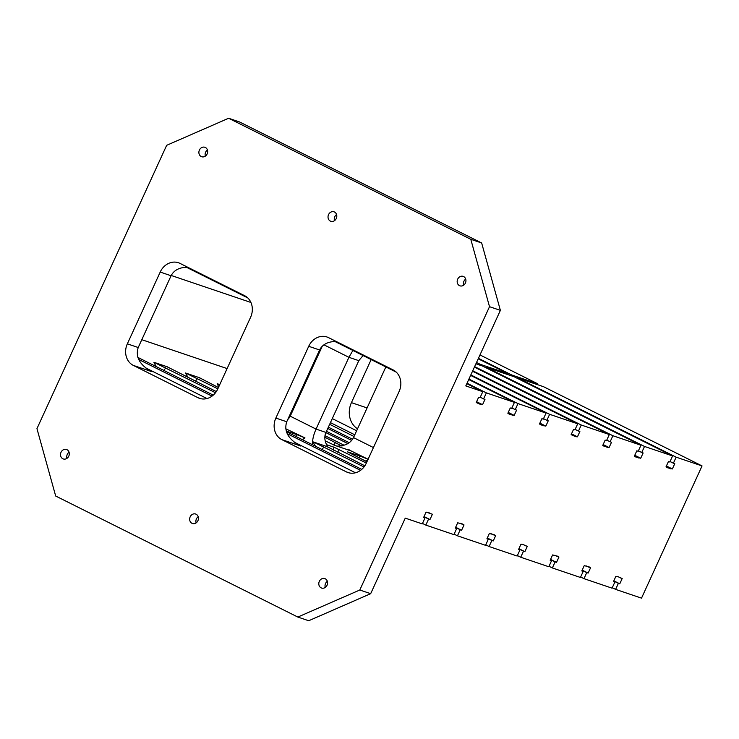 <?xml version="1.0" encoding="UTF-8"?>
<svg xmlns="http://www.w3.org/2000/svg" width="739" height="739" viewBox="0 0 739 739"><rect width="100%" height="100%" fill="white"/><g stroke="black" fill="none" stroke-linecap="round" stroke-linejoin="round"><path stroke-width="1.11" d="M543.534 386.7L702.05 465.93L676.148 457.164L517.633 377.925L543.534 386.7M297.826 617.056L308.699 620.742L370.673 593.685L359.801 590.008L297.826 617.056L55.684 496.026L36.95 428.638L166.663 145.315L228.637 118.258L470.78 239.288L481.652 242.974L500.386 310.362L489.514 306.685L359.801 590.008M517.633 377.925L517.42 378.396M702.05 465.93L641.517 598.147L615.615 589.38L618.386 583.33L619.772 583.801L622.192 578.517L617.619 576.531L615.864 576.374L613.444 581.658L614.83 582.129L612.058 588.17L583.986 578.665L586.748 572.623L588.133 573.085L590.553 567.801L589.149 566.887L584.235 565.658L581.805 570.942L583.191 571.413L580.429 577.464L552.356 567.949L555.118 561.908L556.504 562.379L558.924 557.086L557.52 556.171L552.596 554.943L550.176 560.236L551.562 560.698L548.791 566.748L520.718 557.243L523.489 551.192L524.875 551.663L527.295 546.37L522.722 544.394L520.967 544.227L518.547 549.52L519.933 549.992L517.161 556.033L489.089 546.527L491.851 540.477L493.236 540.948L495.657 535.664L494.252 534.75L489.338 533.521L486.909 538.805L488.294 539.276L485.532 545.317L457.459 535.812L460.221 529.771L461.607 530.232L464.027 524.949L462.623 524.034L457.7 522.806L455.279 528.099L456.665 528.561L453.894 534.611L425.821 525.096L428.592 519.055L429.978 519.526L432.398 514.233L426.07 512.09L423.65 517.383L425.036 517.854L422.265 523.896L405.258 518.131L370.673 593.685M479.981 354.932L537.724 383.79L511.822 375.024L478.429 358.332M537.345 384.603L537.724 383.79M138.683 359.45L212.028 396.113M287.194 433.682L360.54 470.346M286.399 431.687L361.759 469.357M296.071 436.527A4.166 3.603 108.7 0 1 296.505 434.514L286.187 431.022M296.505 434.514L304.967 437.894L285.725 428.768M137.879 357.417L213.257 395.125M322.269 346.203L290.233 416.177L287.554 419.946M290.233 416.177L316.061 429.082C313.327 435.299 312.191 440.546 312.662 444.813M328.356 427.17L352.568 439.271M293.291 409.489L292.468 409.212M291.868 410.524L292.644 410.912M327.756 428.463L351.699 440.435M329.659 424.315L354.009 436.49M289.974 414.681L290.741 415.059M325.862 432.62L347.847 443.603M290.566 413.378L291.332 413.766M326.453 431.317L349.242 442.707M288.663 417.526L289.3 417.849M324.975 435.677L344.051 445.211M219.779 384.594L217.192 383.717L219.695 384.77M324.837 437.202L341.963 446.079M218.43 387.522L199.401 377.694L185.563 373.001L217.839 388.816M333.76 450.263A4.166 3.603 108.7 0 1 334.074 447.234L326.564 444.693M334.074 447.234L366.35 463.048M359.339 457.949A4.166 3.603 108.7 0 1 359.773 455.935L347.348 451.797L366.941 461.755M359.773 455.935L368.234 459.325M368.087 459.252L350.203 450.485M348.374 449.996A16.646 8.286 116.6 0 0 348.863 449.645C350.674 450.725 350.009 450.679 346.859 449.478L334.998 445.469L325.197 440.887M199.05 377.629L199.401 377.694A20.812 18.004 -71.3 0 0 199.521 377.962M364.844 465.801L327.109 446.624L313.262 441.931L364.004 466.974M167.42 366.923L216.333 391.568M167.892 367.246A20.812 18.004 -71.3 0 1 167.762 366.978L153.924 362.286L215.492 392.742M326.73 446.55L327.109 446.624A16.646 14.401 -71.3 0 0 327.201 446.892M334.878 341.464L396.289 372.151M186.376 267.232L247.777 297.928M470.78 239.288L489.514 306.685M481.652 242.974L239.51 121.944L228.637 118.258M336.568 214.541A4.997 4.323 -71.3 0 0 334.49 220.675M336.291 218.485A4.997 4.323 108.7 0 1 330.813 221.284A4.997 4.323 108.7 0 1 328.541 214.615A4.997 4.323 108.7 0 1 334.019 211.825A4.997 4.323 108.7 0 1 336.291 218.485M514.076 376.724L672.592 455.954L644.519 446.448L486.003 367.218L514.076 376.724M466.817 383.689L482.798 391.679L465.792 385.915L500.386 310.362M475.925 363.8L482.438 366.008L640.962 445.238L612.89 435.733L474.632 366.627M319.313 581.381A4.997 4.323 108.7 0 1 324.791 578.582A4.997 4.323 108.7 0 1 327.063 585.251A4.997 4.323 108.7 0 1 321.585 588.041A4.997 4.323 108.7 0 1 319.313 581.381M457.681 279.166A4.997 4.323 108.7 0 1 463.15 276.368A4.997 4.323 108.7 0 1 465.422 283.037A4.997 4.323 108.7 0 1 459.954 285.836A4.997 4.323 108.7 0 1 457.681 279.166M190.172 516.829A4.997 4.323 108.7 0 1 195.65 514.03A4.997 4.323 108.7 0 1 197.923 520.699A4.997 4.323 108.7 0 1 192.445 523.498A4.997 4.323 108.7 0 1 190.172 516.829M61.032 452.277A4.997 4.323 108.7 0 1 66.51 449.488A4.997 4.323 108.7 0 1 68.782 456.157A4.997 4.323 108.7 0 1 63.305 458.947A4.997 4.323 108.7 0 1 61.032 452.277M199.401 150.072A4.997 4.323 108.7 0 1 204.879 147.273A4.997 4.323 108.7 0 1 207.151 153.943A4.997 4.323 108.7 0 1 201.673 156.733A4.997 4.323 108.7 0 1 199.401 150.072M201.147 398.774L197.913 397.674A16.646 14.401 108.7 0 0 199.493 398.339A16.646 14.401 108.7 0 0 217.746 389.019L250.604 317.243A16.646 14.401 108.7 0 0 244.609 295.683L180.039 263.407A16.646 14.401 108.7 0 0 178.459 262.751A16.646 14.401 108.7 0 0 160.206 272.063L127.348 343.838L138.221 347.524C135.311 356.669 139.477 364.53 150.719 371.107L149.343 370.378M197.913 397.674L133.343 365.408A16.646 14.401 108.7 0 1 127.348 343.838M349.649 473.006L346.425 471.907A16.646 14.401 108.7 0 0 348.004 472.563A16.646 14.401 108.7 0 0 366.258 463.251L399.115 391.476A16.646 14.401 108.7 0 0 393.12 369.916L328.55 337.64A16.646 14.401 108.7 0 0 326.971 336.984A16.646 14.401 108.7 0 0 308.717 346.295L275.859 418.071L286.732 421.757L319.59 349.981C322.509 344.337 328.051 341.501 336.199 341.464M346.425 471.907L281.855 439.631A16.646 14.401 108.7 0 1 275.859 418.071M612.271 587.708L615.615 589.38M371.144 359.588L351.431 402.644A20.812 18.004 -71.3 0 0 357.528 428.805M476.526 362.479L480.193 364.309L508.266 373.814L507.896 374.627M478.216 358.794L508.266 373.814M422.477 523.424L425.821 525.096M468.72 379.541L514.427 402.385L486.354 392.88L467.03 383.218M454.106 534.14L457.459 535.812M470.614 375.394L546.066 413.101L517.993 403.596L468.932 379.07M580.642 576.993L583.986 578.665M472.517 371.246L577.695 423.817L549.622 414.311L470.826 374.922M514.427 402.385L511.665 408.436L510.279 407.965L507.859 413.258L509.263 414.163L514.187 415.392L516.607 410.108L515.222 409.637L517.993 403.596M672.592 455.954L669.83 461.995L668.444 461.533L666.024 466.817L667.428 467.732L672.342 468.96L674.772 463.676L673.386 463.205L676.148 457.164M640.962 445.238L638.191 451.289L636.806 450.818L634.385 456.111L635.799 457.016L640.713 458.245L643.133 452.961L641.748 452.49L644.519 446.448M474.41 367.098L609.324 434.532L606.562 440.573L605.176 440.102L602.756 445.395L604.16 446.31L609.084 447.538L611.504 442.245L610.118 441.774L612.89 435.733M609.324 434.532L581.251 425.017L578.489 431.068L579.875 431.53L577.445 436.823L575.69 436.666L571.127 434.68L573.547 429.396L574.924 429.858L577.695 423.817M546.066 413.101L543.294 419.152L541.909 418.68L539.488 423.964L540.902 424.879L545.816 426.107L548.236 420.824L546.851 420.352L549.622 414.311M482.798 391.679L480.027 397.721L478.65 397.249L476.221 402.543L480.793 404.529L482.549 404.686L484.969 399.393L483.592 398.921L486.354 392.88M479.814 365.121L480.193 364.309M511.453 375.837L511.822 375.024M486.003 367.218L485.791 367.68M476.627 363.108L476.258 363.911M543.507 418.68L546.851 420.352M476.304 402.358L477.606 403.014M476.341 402.293L480.793 404.529M476.526 401.896L481.172 404.215M476.609 401.711L482.549 404.686M480.248 397.249L483.592 398.921M638.404 450.818L641.748 452.49M511.878 407.965L515.222 409.637M508.238 412.427L514.187 415.392M508.155 412.602L512.801 414.93M507.97 413.009L512.432 415.235M507.942 413.073L509.245 413.72M455.363 527.914L456.665 528.561M459.935 523.129L462.642 524.478M455.658 527.267L461.607 530.232M455.575 527.443L460.221 529.771M423.733 517.198L425.036 517.854M428.306 512.413L431.013 513.762M424.029 516.552L429.978 519.526M423.946 516.737L428.592 519.055M327.34 581.297A4.997 4.323 -71.3 0 0 325.262 587.44M465.709 279.083A4.997 4.323 -71.3 0 0 463.63 285.226M198.2 516.746A4.997 4.323 -71.3 0 0 196.121 522.889M69.069 452.203A4.997 4.323 -71.3 0 0 66.981 458.337M207.428 149.989A4.997 4.323 -71.3 0 0 205.35 156.132M138.221 347.524L171.078 275.749C174.007 270.114 179.54 267.269 187.688 267.232M286.732 421.757C283.822 430.902 287.988 438.763 299.221 445.331L297.854 444.61M358.803 360.66L348.919 357.306L316.061 429.082L325.945 432.435L358.803 360.66L363.061 355.551M323.931 344.817L348.919 357.306L352.891 350.471M325.945 432.435C323.931 437.211 324.689 442.218 328.208 447.446M385.85 366.941L353.501 437.599C350.582 443.224 345.058 446.07 336.919 446.116M485.745 544.855L489.089 546.527M487.213 538.158L491.851 540.477M487.297 537.974L493.236 540.948M491.564 533.835L494.28 535.193M486.992 538.629L488.294 539.276M539.572 423.789L540.874 424.435M539.599 423.724L544.061 425.95M539.784 423.318L544.431 425.636M539.867 423.133L545.816 426.107M517.374 555.571L520.718 557.243M518.843 548.874L523.489 551.192M518.926 548.689L524.875 551.663M523.203 544.551L525.909 545.909M518.63 549.336L519.933 549.992M472.729 370.775L581.251 425.017M575.145 429.396L578.489 431.068M571.21 434.495L572.503 435.151M571.238 434.44L575.69 436.666M571.423 434.033L576.069 436.352M571.506 433.848L577.445 436.823M549.003 566.277L552.356 567.949M550.472 559.589L555.118 561.908M550.555 559.405L556.504 562.379M554.832 555.266L557.539 556.615M550.259 560.051L551.562 560.698M606.774 440.102L610.118 441.774M602.839 445.211L604.142 445.866M602.867 445.146L607.329 447.381M603.052 444.749L607.698 447.067M603.135 444.564L609.084 447.538M582.11 570.296L586.748 572.623M582.193 570.12L588.133 573.085M586.47 565.982L589.177 567.33M581.889 570.767L583.191 571.413M634.468 455.926L635.771 456.573M634.496 455.861L638.958 458.088M634.681 455.455L639.327 457.783M634.764 455.279L640.713 458.245M613.739 581.011L618.386 583.33M613.823 580.826L619.772 583.801M618.1 576.688L620.806 578.046M613.527 581.482L614.83 582.129M670.042 461.533L673.386 463.205M666.107 466.642L667.4 467.288M666.135 466.577L670.596 468.803M666.319 466.17L670.966 468.489M666.402 465.986L672.342 468.96M304.967 437.894A16.646 8.286 -63.4 0 1 302.14 439.557M330.435 422.634L354.775 434.8M292.117 410.653A4.166 2.069 -63.4 0 1 290.99 412.454M339.275 449.515A4.166 2.069 -63.4 0 1 337.372 452.074M323.784 446.873A4.166 2.069 -63.4 0 1 321.881 449.423M315.608 446.291A16.646 14.401 108.7 0 1 313.262 441.931M145.583 367.856L206.975 398.543M294.085 442.088L355.487 472.775M367.967 459.519A16.646 8.286 -63.4 0 1 365.408 460.988M332.282 418.597L356.623 430.763M218.809 386.691A20.812 18.004 108.7 0 1 217.192 383.717M188.427 377.62A20.812 18.004 108.7 0 1 185.563 373.001M156.797 366.913A20.812 18.004 108.7 0 1 153.924 362.286M141.805 339.691L227.104 368.576M299.803 393.203L300.625 393.481M171.208 275.471L250.927 302.473M351.431 402.644L367.08 407.937M171.078 275.749L160.206 272.063M133.343 365.408L152.123 371.763M281.855 439.631L300.634 445.996M319.59 349.981L308.717 346.295M353.501 437.599L373.435 447.566M165.591 367.8A4.166 2.069 -63.4 0 1 163.688 370.359M197.221 378.516A4.166 2.069 -63.4 0 1 195.318 381.065M335.395 442.476A4.166 2.069 -63.4 0 1 333.622 444.933"/></g></svg>
